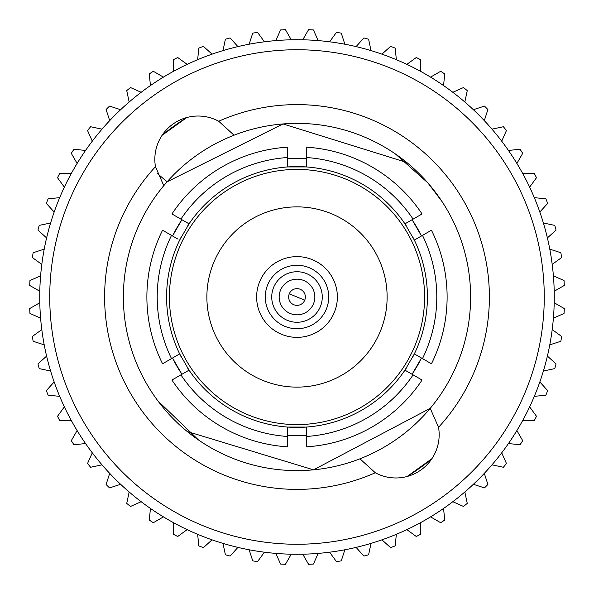 <?xml version="1.0" encoding="UTF-8"?>
<svg xmlns="http://www.w3.org/2000/svg" width="594" height="594" viewBox="0 0 594 594"><rect width="100%" height="100%" fill="white"/><g stroke="black" fill="none" stroke-linecap="round" stroke-linejoin="round"><path stroke-width="0.89" d="M322.267 297A25.267 25.267 0 0 0 297 271.733A25.267 25.267 0 0 0 271.733 297A25.267 25.267 0 0 0 297 322.267A25.267 25.267 0 0 0 322.267 297M304.729 300.193A8.361 8.361 0 0 1 288.639 297A8.361 8.361 0 0 1 298.626 288.795A8.361 8.361 0 0 1 304.729 300.193L289.271 293.807M337.37 297A40.37 40.37 0 0 1 297 337.37A40.37 40.37 0 0 1 256.63 297A40.37 40.37 0 0 1 297 256.63A40.37 40.37 0 0 1 337.37 297M387.125 297A90.125 90.125 0 0 1 297 387.125A90.125 90.125 0 0 1 206.875 297A90.125 90.125 0 0 1 297 206.875A90.125 90.125 0 0 1 387.125 297M431.444 363.78A150.119 150.119 0 0 0 431.444 230.22L422.483 235.395A139.79 139.79 0 0 1 422.483 358.605L431.444 363.78M169.409 297A127.591 127.591 0 0 1 297 169.409A127.591 127.591 0 0 1 424.591 297A127.591 127.591 0 0 1 297 424.591A127.591 127.591 0 0 1 169.409 297M180.903 219.134A139.79 139.79 0 0 1 287.615 157.521L287.615 147.171A150.119 150.119 0 0 0 171.941 213.959L189.055 223.834L179.663 240.095A130.405 130.405 0 0 0 179.663 353.905L189.055 370.166A130.405 130.405 0 0 0 287.615 427.064L306.385 427.064A130.405 130.405 0 0 0 404.945 370.166L414.337 353.905A130.405 130.405 0 0 0 414.337 240.095L422.483 235.395M554.269 297A257.269 257.269 0 0 0 297 39.731A257.269 257.269 0 0 0 39.731 297A257.269 257.269 0 0 0 297 554.269A257.269 257.269 0 0 0 554.269 297M171.518 358.605A139.79 139.79 0 0 1 171.518 235.395L162.556 230.22A150.119 150.119 0 0 0 162.556 363.78L179.663 353.905A130.405 130.405 0 0 0 180.895 356.37M187.533 367.864A130.405 130.405 0 0 0 189.055 370.166L187.422 371.102M287.615 436.479A139.79 139.79 0 0 1 180.903 374.866L171.941 380.041A150.119 150.119 0 0 0 287.615 446.829L287.615 427.064A130.405 130.405 0 0 0 306.385 427.064L306.385 428.95M413.097 374.866A139.79 139.79 0 0 1 306.385 436.479L306.385 446.829A150.119 150.119 0 0 0 422.059 380.041L404.945 370.166A130.405 130.405 0 0 0 406.467 367.872M413.105 356.37A130.405 130.405 0 0 0 414.337 353.905L415.963 354.848M49.74 297A247.26 247.26 0 0 1 297 49.74A247.26 247.26 0 0 1 544.26 297A247.26 247.26 0 0 1 297 544.26A247.26 247.26 0 0 1 49.74 297M186.843 117.53A210.58 210.58 0 0 0 162.117 135.291L186.843 117.53M420.233 233.516A138.625 138.625 0 0 0 413.595 222.015M306.385 158.695A138.625 138.625 0 0 0 287.615 158.695L306.385 158.695M180.405 222.022A138.625 138.625 0 0 0 173.767 233.516M172.527 235.974L181.913 219.713M412.088 219.713L421.473 235.974M163.773 185.67A173.619 173.619 0 0 0 359.949 458.806A173.619 173.619 0 0 0 470.619 297A173.619 173.619 0 0 0 234.051 135.194L218.718 121.25A192.397 192.397 0 0 1 438.535 427.316A43.28 43.28 0 0 1 375.282 472.75A192.397 192.397 0 0 1 155.465 166.684L163.773 185.67L167.085 181.823L283.011 123.946L406.771 162.489M187.229 431.511L313.528 469.832L430.227 408.33L438.535 427.316M157.804 400.772L198.448 439.931M265.266 297A31.734 31.734 0 0 1 297 265.266A31.734 31.734 0 0 1 328.734 297A31.734 31.734 0 0 1 297 328.734A31.734 31.734 0 0 1 265.266 297M279.165 297A17.835 17.835 0 0 1 297 279.165A17.835 17.835 0 0 1 314.835 297A17.835 17.835 0 0 1 297 314.835A17.835 17.835 0 0 1 279.165 297M442.033 201.559L427.866 182.9L395.552 154.069M238.81 133.427L235.365 134.69M234.051 135.194A173.619 173.619 0 0 0 167.085 181.823L157.15 173.322M173.767 360.484A138.625 138.625 0 0 0 180.405 371.985M287.615 435.305A138.625 138.625 0 0 0 306.385 435.305L287.615 435.305M413.595 371.978A138.625 138.625 0 0 0 420.233 360.484M359.949 458.806L375.282 472.75M431.883 458.709L407.15 476.47A210.58 210.58 0 0 0 431.883 458.709M421.473 358.026L412.088 374.287M181.913 374.287L172.527 358.026M155.465 166.684A43.28 43.28 0 0 1 218.718 121.25M180.903 374.866L189.055 370.166M306.385 436.479L306.385 427.064M422.483 358.605L414.337 353.905M413.105 237.63A130.405 130.405 0 0 1 414.337 240.095L404.945 223.834L406.578 222.899M413.097 219.134L422.059 213.959A150.119 150.119 0 0 0 306.385 147.171L306.385 157.521A139.79 139.79 0 0 1 413.097 219.134L404.945 223.834A130.405 130.405 0 0 0 306.385 166.936L306.385 157.521M287.615 157.521L287.615 166.936A130.405 130.405 0 0 1 306.385 166.936L287.615 166.936L287.615 165.05M171.518 235.395L178.037 239.152M187.533 226.128A130.405 130.405 0 0 1 287.615 166.936M406.467 226.136A130.405 130.405 0 0 0 404.945 223.834M180.895 237.63A130.405 130.405 0 0 0 179.663 240.095M564.3 308.568L554.202 302.74L564.3 308.568A267.552 267.552 0 0 1 564.048 313.432L553.393 318.176M552.197 329.596L561.627 336.449A267.552 267.552 0 0 1 560.862 341.26L549.777 344.862M547.386 356.088L556.051 363.892A267.552 267.552 0 0 1 554.796 368.599L543.391 371.02M539.842 381.942L547.646 390.6A267.552 267.552 0 0 1 545.893 395.151L534.303 396.369M529.633 406.86L536.486 416.29A267.552 267.552 0 0 1 534.273 420.634L522.616 420.634M516.877 430.568L522.705 440.666A267.552 267.552 0 0 1 520.047 444.758L508.457 443.54M501.707 452.821L506.452 463.476A267.552 267.552 0 0 1 503.385 467.263L491.981 464.835M484.296 473.366L487.904 484.459A267.552 267.552 0 0 1 484.459 487.904L473.366 484.296M464.835 491.981L467.263 503.385A267.552 267.552 0 0 1 463.476 506.452L452.821 501.707M443.54 508.457L444.758 520.047A267.552 267.552 0 0 1 440.666 522.705L430.568 516.877M420.634 522.616L420.634 534.273A267.552 267.552 0 0 1 416.29 536.486L406.86 529.633M396.369 534.303L395.151 545.893A267.552 267.552 0 0 1 390.6 547.646L381.942 539.842M371.02 543.391L368.599 554.796A267.552 267.552 0 0 1 363.892 556.051L356.088 547.386M344.862 549.777L341.26 560.862A267.552 267.552 0 0 1 336.449 561.627L329.596 552.197M318.176 553.393L313.432 564.048A267.552 267.552 0 0 1 308.568 564.3L302.74 554.202M291.26 554.202L285.432 564.3A267.552 267.552 0 0 1 280.568 564.048L275.824 553.393M264.404 552.197L257.551 561.627A267.552 267.552 0 0 1 252.74 560.862L249.138 549.777M237.912 547.386L230.108 556.051A267.552 267.552 0 0 1 225.401 554.796L222.98 543.391M212.058 539.842L203.4 547.646A267.552 267.552 0 0 1 198.849 545.893L197.631 534.303M187.14 529.633L177.71 536.486A267.552 267.552 0 0 1 173.366 534.273L173.366 522.616M163.432 516.877L153.334 522.705A267.552 267.552 0 0 1 149.243 520.047L150.46 508.457M141.179 501.707L130.524 506.452A267.552 267.552 0 0 1 126.737 503.385L129.165 491.981M120.634 484.296L109.541 487.904A267.552 267.552 0 0 1 106.096 484.459L109.704 473.366M102.02 464.835L90.615 467.263A267.552 267.552 0 0 1 87.548 463.476L92.293 452.821M85.543 443.54L73.953 444.758A267.552 267.552 0 0 1 71.295 440.666L77.123 430.568M71.384 420.634L59.727 420.634A267.552 267.552 0 0 1 57.514 416.29L64.367 406.86M59.697 396.369L48.107 395.151A267.552 267.552 0 0 1 46.354 390.6L54.158 381.942M50.609 371.02L39.204 368.599A267.552 267.552 0 0 1 37.949 363.892L46.614 356.088M44.223 344.862L33.138 341.26A267.552 267.552 0 0 1 32.373 336.449L41.803 329.596M40.607 318.176L29.952 313.432A267.552 267.552 0 0 1 29.7 308.568L39.798 302.74M41.803 264.404L32.373 257.551A267.552 267.552 0 0 1 33.138 252.74L44.223 249.138M46.614 237.912L37.949 230.108A267.552 267.552 0 0 1 39.204 225.401L50.609 222.98M54.158 212.058L46.354 203.4A267.552 267.552 0 0 1 48.107 198.849L59.697 197.631M64.367 187.14L57.514 177.71A267.552 267.552 0 0 1 59.727 173.366L71.384 173.366M77.123 163.432L71.295 153.334A267.552 267.552 0 0 1 73.953 149.243L85.543 150.46M92.293 141.179L87.548 130.524A267.552 267.552 0 0 1 90.615 126.737L102.02 129.165M109.704 120.634L106.096 109.541A267.552 267.552 0 0 1 109.541 106.096L120.634 109.704M129.165 102.02L126.737 90.615A267.552 267.552 0 0 1 130.524 87.548L141.179 92.293M150.46 85.543L149.243 73.953A267.552 267.552 0 0 1 153.334 71.295L163.432 77.123M173.366 71.384L173.366 59.727A267.552 267.552 0 0 1 177.71 57.514L187.14 64.367M197.631 59.697L198.849 48.107A267.552 267.552 0 0 1 203.4 46.354L212.058 54.158M222.98 50.609L225.401 39.204A267.552 267.552 0 0 1 230.108 37.949L237.912 46.614M249.138 44.223L252.74 33.138A267.552 267.552 0 0 1 257.551 32.373L264.404 41.803M275.824 40.607L280.568 29.952A267.552 267.552 0 0 1 285.432 29.7L291.26 39.798M302.74 39.798L308.568 29.7A267.552 267.552 0 0 1 313.432 29.952L318.176 40.607M329.596 41.803L336.449 32.373A267.552 267.552 0 0 1 341.26 33.138L344.862 44.223M356.088 46.614L363.892 37.949A267.552 267.552 0 0 1 368.599 39.204L371.02 50.609M381.942 54.158L390.6 46.354A267.552 267.552 0 0 1 395.151 48.107L396.369 59.697M406.86 64.367L416.29 57.514A267.552 267.552 0 0 1 420.634 59.727L420.634 71.384M430.568 77.123L440.666 71.295A267.552 267.552 0 0 1 444.758 73.953L443.54 85.543M452.821 92.293L463.476 87.548A267.552 267.552 0 0 1 467.263 90.615L464.835 102.02M473.366 109.704L484.459 106.096A267.552 267.552 0 0 1 487.904 109.541L484.296 120.634M491.981 129.165L503.385 126.737A267.552 267.552 0 0 1 506.452 130.524L501.707 141.179M508.457 150.46L520.047 149.243A267.552 267.552 0 0 1 522.705 153.334L516.877 163.432M522.616 173.366L534.273 173.366A267.552 267.552 0 0 1 536.486 177.71L529.633 187.14M534.303 197.631L545.893 198.849A267.552 267.552 0 0 1 547.646 203.4L539.842 212.058M543.391 222.98L554.796 225.401A267.552 267.552 0 0 1 556.051 230.108L547.386 237.912M549.777 249.138L560.862 252.74A267.552 267.552 0 0 1 561.627 257.551L552.197 264.404M553.393 275.824L564.048 280.568A267.552 267.552 0 0 1 564.3 285.432L554.202 291.26M39.798 291.26L29.7 285.432A267.552 267.552 0 0 1 29.952 280.568L40.607 275.824"/></g></svg>
